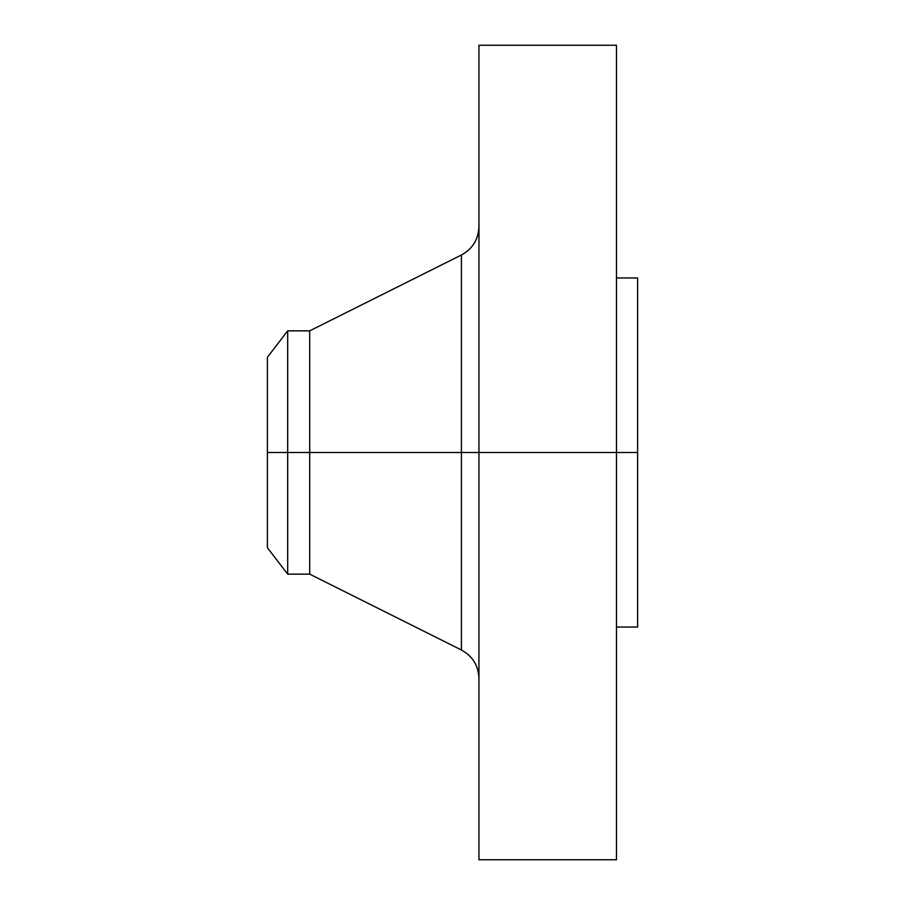 <?xml version="1.0" encoding="UTF-8"?>
<svg xmlns="http://www.w3.org/2000/svg" width="905" height="905" viewBox="0 0 905 905"><rect width="100%" height="100%" fill="white"/><g stroke="black" fill="none" stroke-linecap="round" stroke-linejoin="round"><path stroke-width="1.36" d="M616.463 45.25L616.463 452.5L616.463 45.25L478.949 45.25L478.949 452.5L637.618 452.5L637.618 627.041L637.618 452.5L616.463 452.5L616.463 859.75L616.463 452.5L461.403 452.5L461.403 255.006L461.403 452.5L267.382 452.5L267.382 547.706L267.382 452.5L287.677 452.5L287.677 574.143L287.677 452.5L309.702 452.5L309.702 574.143L309.702 452.5L461.403 452.5L461.403 255.006C472.602 248.852 478.451 239.384 478.949 226.623M267.382 547.706L287.677 574.143L309.702 574.143L461.403 649.994L461.403 452.5L461.403 649.994L461.403 452.5L478.949 452.5L478.949 859.75L478.949 45.25M637.618 277.959L637.618 452.5L637.618 277.959L616.463 277.959M461.403 255.006L309.702 330.857L309.702 452.5L309.702 330.857L287.677 330.857L287.677 452.5L287.677 330.857L267.382 357.294L267.382 452.5L267.382 357.294M616.463 859.75L478.949 859.75M637.618 627.041L616.463 627.041M461.403 649.994C472.602 656.148 478.451 665.616 478.949 678.377"/></g></svg>
